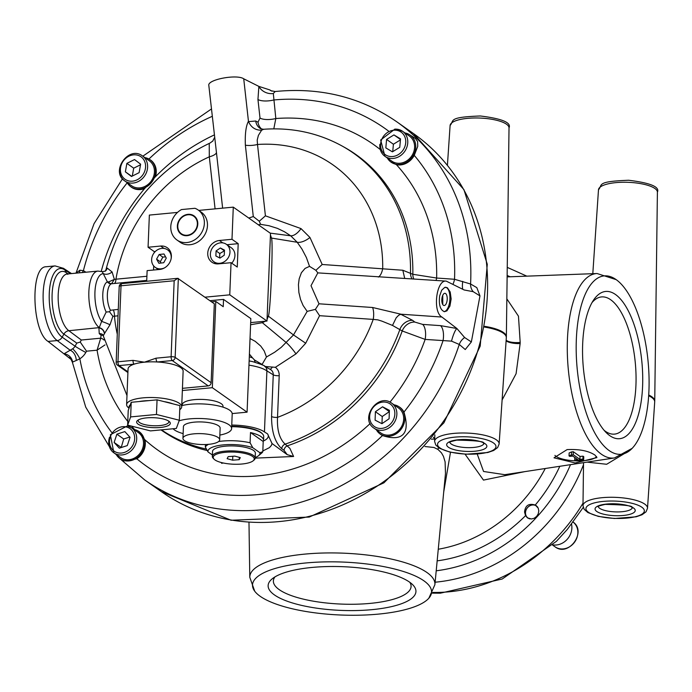 <?xml version="1.0" encoding="UTF-8"?>
<svg xmlns="http://www.w3.org/2000/svg" width="692" height="692" viewBox="0 0 692 692"><rect width="100%" height="100%" fill="white"/><g stroke="black" fill="none" stroke-linecap="round" stroke-linejoin="round"><path stroke-width="1.04" d="M179.747 409.725L180.249 409.301A27.568 8.148 -177.7 0 0 181.702 406.835A27.568 8.148 -177.7 0 0 179.34 403.341A27.568 8.148 -177.7 0 0 148.616 397.537A27.568 8.148 -177.7 0 0 126.619 404.621L128.055 368.957A27.568 8.148 2.3 0 1 134.127 364.165A3.062 1.22 -95.4 0 1 133.011 360.368L117.969 361.786A3.062 0.908 -177.7 0 0 116.144 362.539A3.062 3.062 0 0 0 117.441 365.168A3.062 2.664 -54.8 0 0 119.093 365.584A3.062 1.22 -95.4 0 1 117.969 361.786L121.022 285.787A3.062 1.22 -95.4 0 1 121.974 283.608A3.062 3.062 0 0 0 119.197 286.54A3.062 0.908 2.3 0 1 121.022 285.787L174.168 280.753L177.775 278.322L214.312 303.779L211.138 382.711A3.062 2.664 125.2 0 1 208.223 385.894L182.446 388.342M174.168 280.753L171.114 356.752A3.062 1.22 84.6 0 0 172.239 360.549A3.062 2.664 -54.8 0 0 175.154 357.366A3.062 0.908 -177.7 0 0 171.114 356.752L156.072 358.179A3.062 1.22 84.6 0 0 157.196 361.977A27.568 8.148 2.3 0 1 180.768 367.677A27.568 8.148 2.3 0 1 183.129 371.172L181.702 406.835M127.934 371.82L119.093 365.584L134.127 364.165A27.568 8.148 2.3 0 1 144.42 362.193A27.568 8.148 2.3 0 1 157.196 361.977L172.239 360.549L208.223 385.894M156.072 358.179L144.42 362.193L133.011 360.368M168.658 421.082A15.31 4.524 2.3 0 1 168.839 421.835A15.31 4.524 2.3 0 1 156.617 425.77A15.31 4.524 2.3 0 1 139.55 422.544A15.31 4.524 2.3 0 1 138.236 420.606A15.31 4.524 2.3 0 1 138.469 419.871M168.865 421.22A16.842 4.982 -177.7 0 0 152.716 417.674A16.842 4.982 -177.7 0 0 137.535 420.494A16.842 4.982 -177.7 0 0 153.278 427.656A16.842 4.982 -177.7 0 0 169.54 421.783A16.842 4.982 -177.7 0 0 168.865 421.22M176.33 428.452L179.323 420.234L156.47 414.465L130.632 416.913L127.639 425.13L150.484 430.9L176.33 428.452M127.639 425.13L128.219 410.512L131.22 402.294L157.058 399.846L179.911 405.616L179.323 420.234M131.22 402.294L130.632 416.913M157.058 399.846L156.47 414.465M164.03 401.611A25.111 7.43 2.3 0 1 172.939 403.86M139.101 401.55A25.111 7.43 2.3 0 1 149.178 400.599M126.619 404.621A27.568 8.148 -177.7 0 0 127.873 407.199L129.023 408.323M129.136 408.003A25.111 7.43 2.3 0 1 130.304 404.803M232.183 413.574L247.079 412.164L212.332 387.693L182.359 390.53M222.971 407.138L223.006 406.282A20.362 6.02 -177.7 0 0 194.4 399.656A20.362 6.02 -177.7 0 0 182.307 404.647L182.273 405.503M211.579 301.859L215.8 301.452L212.332 387.693M215.8 301.452L223.239 306.703L223.533 299.394L250.833 318.614L247.079 412.164M232.642 460.18L227.123 458.666L228.196 456.633L234.787 456.123L240.297 457.628L239.224 459.661L232.642 460.18L232.797 456.279M239.224 459.661L239.32 457.36M217.72 453.762A20.518 6.064 2.3 0 1 243.567 453.182A20.518 6.064 2.3 0 1 253.134 460.811A20.518 6.064 2.3 0 1 249.708 462.533A20.518 6.064 2.3 0 1 229.908 463.977A20.518 6.064 2.3 0 1 214.139 459.246A20.518 6.064 2.3 0 1 217.72 453.762M214.139 459.246L213.3 458.415A21.435 6.34 2.3 0 1 212.332 456.409A21.435 6.34 2.3 0 1 217.037 452.689A21.435 6.34 2.3 0 1 240.972 451.565A21.435 6.34 2.3 0 1 255.166 458.13A21.435 6.34 2.3 0 1 254.042 460.05L253.134 460.811M212.332 456.409L212.53 451.443A21.435 6.34 2.3 0 1 217.236 447.724A21.435 6.34 2.3 0 1 241.171 446.591A21.435 6.34 2.3 0 1 255.365 453.165L255.166 458.13L293.607 456.486L289.879 448.347L285.147 444.134C279.473 438.91 276.93 429.983 277.527 417.354L279.205 375.67A11.444 9.939 -54.8 0 0 275.355 367.314L265.019 366.483M258.583 455.673L261.602 453.148A29.099 8.607 -177.7 0 0 262.804 451.738L259.889 452.698A26.028 7.699 2.3 0 1 258.583 455.673A26.028 7.699 2.3 0 1 255.192 457.524M208.491 444.351A29.099 8.607 -177.7 0 0 205.325 447.023L208.007 451.911A26.028 7.699 2.3 0 1 223.404 444.878A26.028 7.699 2.3 0 1 252.762 447.672L250.089 442.785A29.099 8.607 -177.7 0 0 218.629 441.522M250.089 442.785L250.495 432.552L263.211 441.505L262.804 451.738M259.889 452.698L252.762 447.672M250.495 432.552A29.099 8.607 2.3 0 1 263.548 440.32A29.099 8.607 2.3 0 1 263.211 441.505M208.007 451.911L212.383 454.999M205.429 444.532L205.325 447.023M231.69 426.679A29.099 8.607 2.3 0 1 262.38 433.798A29.099 8.607 2.3 0 1 263.704 436.514L263.548 440.32M262.38 433.798L261.818 433.244A28.484 8.425 -177.7 0 0 231.708 426.272M442.776 304.567L442.75 295.311M527.711 518.031A7.525 6.539 125.2 0 1 525.41 512.703A7.525 6.539 125.2 0 1 529.614 505.835A7.525 6.539 125.2 0 1 536.369 505.722M524.562 512.106C525.193 505.48 528.757 503.119 535.253 505.03L538.229 508.162L538.791 510.956L538.22 513.871L536.611 516.44L534.224 518.239L531.447 518.983L527.486 517.875L525.557 515.644L524.562 512.106M592.023 302.586A68.906 27.403 -95.4 0 1 601.521 296.92A68.906 27.403 -95.4 0 1 635.939 385.185A68.906 27.403 -95.4 0 1 614.522 434.118A68.906 27.403 -95.4 0 1 604.125 430.337M642.6 386.188A73.957 29.41 -95.4 0 1 606.235 432.638A73.957 29.41 -95.4 0 1 582.673 343.976A73.957 29.41 -95.4 0 1 593.658 299.93A73.957 29.41 -95.4 0 1 626.84 308.148A73.957 29.41 -95.4 0 1 642.6 386.188M609.202 450.604A89.597 35.629 -95.4 0 1 576.341 339.391A89.597 35.629 -95.4 0 1 616.174 279.637A89.597 35.629 -95.4 0 1 648.11 361.726A89.597 35.629 -95.4 0 1 632.159 448.347A89.597 35.629 -95.4 0 1 609.202 450.604M274.966 576.894A68.906 20.379 -177.7 0 0 273.375 580.96A68.906 20.379 -177.7 0 0 370.142 603.389A68.906 20.379 -177.7 0 0 411.083 586.487A68.906 20.379 -177.7 0 0 409.82 582.309M312.066 567.44A73.957 21.867 -177.7 0 0 272.034 578.962A73.957 21.867 -177.7 0 0 292.197 602.888A73.957 21.867 -177.7 0 0 372.002 609.652A73.957 21.867 -177.7 0 0 412.579 584.602A73.957 21.867 -177.7 0 0 312.066 567.44M423.876 580.796A89.597 26.495 2.3 0 1 428.867 598.191A89.597 26.495 2.3 0 1 340.966 615.024A89.597 26.495 2.3 0 1 254.708 591.193A89.597 26.495 2.3 0 1 313.874 562.345A89.597 26.495 2.3 0 1 423.876 580.796M502.115 399.95L516.076 373.749L520.142 343.578A15.778 12.906 -61.6 0 0 520.185 342.41L518.464 316.175L506.838 298.858M616.174 279.637L597.075 273.53A92.641 36.84 84.6 0 0 567.336 353.136A92.641 36.84 84.6 0 0 601.426 454.229A92.641 36.84 84.6 0 0 614.539 457.931L504.797 474.686L483.578 471.477L477.229 454.09M567.103 449.592C579.429 449.03 588.754 450.89 595.085 455.18L596.937 457.585L575.199 462.957L554.015 457.819L567.103 449.592M587.058 462.126L606.659 464.271L630.784 449.713M465.076 454.186L483.466 480.101L524.847 471.624M569.032 455.881L569.153 452.957L571.583 451.893L571.462 454.817L569.032 455.881L569.715 456.357L572.76 456.071L577.751 459.583L574.706 459.869L575.467 460.405L583.659 459.635L582.898 459.099L579.913 459.376L573.21 454.653L571.687 455.18M573.21 454.653L573.322 451.729L580.034 456.452L583.01 456.175L583.771 456.711L583.659 459.635M571.583 451.893L573.322 451.729M579.913 459.376L580.034 456.452M582.898 459.099L583.01 456.175M574.706 459.869L574.801 457.507M443.71 492.055L450.501 452.257M424.957 446.522L433.996 447.49L438.036 449.489L441.435 452.845L443.434 456.331L445.103 461.849L445.484 473.475M434.637 439.031L431.332 439.178M554.923 455.397A21.435 6.34 -177.7 0 0 576.228 460.863A21.435 6.34 -177.7 0 0 596.573 456.564M434.602 441.409L435.778 445.025L439.515 448.295L449.947 452.127L466.062 454.229L487.765 452.525L493.681 450.475L497.643 447.551L499.131 443.996A32.29 9.55 -177.7 0 0 496.372 439.835A32.29 9.55 -177.7 0 0 460.249 433.028A32.29 9.55 -177.7 0 0 434.602 441.409L434.861 434.87M506.155 340.179A10.717 3.356 -179.5 0 0 520.185 342.41M520.142 343.578A10.717 2.976 4.1 0 1 506.112 340.775M476.823 287.638L470.577 283.997L454.532 279.274L436.635 278.037L412.821 274.283L402.83 270.252L322.195 264.482L315.889 270.312L309.532 266.359L305.085 268.409L301.401 272.726L299.169 278.85L298.442 284.654L298.875 292.448L300.553 299.506L303.096 305.475L307.161 311.383L315.396 309.367L318.995 303.797L372.625 307.499A12.248 5.372 -86 0 1 373.213 319.401L377.823 319.86L381.923 321.14L392.502 325.43L402.216 330.966L425.147 339.409L451.539 341.139L459.272 344.452L465.24 349.538L471.356 341.935L479.971 295.891L476.823 287.638M530.081 518.913A7.353 6.384 125.2 0 1 525.505 513.196A7.353 6.384 125.2 0 1 529.605 505.93A7.353 6.384 125.2 0 1 537.814 507.357M138.634 431.289L144.905 439.792A16.617 14.428 125.2 0 1 136.834 458.805L122.882 461.062M398.817 406.662A16.617 14.428 125.2 0 1 399.146 406.853A16.617 14.428 125.2 0 1 403.955 412.086C413.02 442.422 392.2 438.832 382.512 435.536A16.617 14.428 125.2 0 1 380.046 433.97A16.617 14.428 125.2 0 1 379.752 433.728M144.784 157.586A16.556 14.385 125.2 0 1 149.247 159.238A16.556 14.385 125.2 0 1 152.205 181.546A16.556 14.385 125.2 0 1 130.208 186.269A16.556 14.385 125.2 0 1 127.155 182.627M154.204 174.081A15.31 13.304 125.2 0 1 131.627 185.776L124.802 180.975A15.31 13.304 -54.8 0 0 131.004 183.103A15.31 13.304 -54.8 0 0 147.379 169.272A15.31 13.304 -54.8 0 0 142.44 155.934L149.264 160.743A15.31 13.304 125.2 0 1 154.204 174.081M149.567 159.437A16.617 14.428 125.2 0 1 149.896 159.627A16.617 14.428 125.2 0 1 155.475 176.702L144.654 188.535A16.617 14.428 125.2 0 1 130.797 186.745A16.617 14.428 125.2 0 1 130.503 186.503M404.95 132.95A16.556 14.385 125.2 0 1 409.413 134.603A16.556 14.385 125.2 0 1 412.371 156.902A16.556 14.385 125.2 0 1 390.375 161.625A16.556 14.385 125.2 0 1 387.321 157.984M379.847 144.377A15.31 13.304 -54.8 0 0 384.968 156.331L380.661 140.018L394.916 129.084L402.606 131.298L409.43 136.099A15.31 13.304 125.2 0 1 414.551 148.062A15.31 13.304 125.2 0 1 406.04 161.279A15.31 13.304 125.2 0 1 391.793 161.141L384.968 156.331A15.31 13.304 -54.8 0 0 399.215 156.478A15.31 13.304 -54.8 0 0 407.726 143.253A15.31 13.304 -54.8 0 0 402.606 131.298A15.31 13.304 -54.8 0 0 395.106 129.145M409.413 134.603L415.425 138.487L417.605 141.523L417.76 146.289L414.266 155.371A16.617 14.428 125.2 0 1 396.43 164.696L390.651 161.841M394.033 404.811A16.556 14.385 125.2 0 1 398.497 406.463A16.556 14.385 125.2 0 1 401.455 428.763A16.556 14.385 125.2 0 1 379.458 433.495A16.556 14.385 125.2 0 1 376.396 429.853M374.052 428.201C359.286 418.868 377.936 392.399 391.689 403.159L398.514 407.969A15.31 13.304 125.2 0 1 401.075 427.379A15.31 13.304 125.2 0 1 382.235 433.832A15.31 13.304 125.2 0 1 380.877 433.002L374.052 428.201A15.31 13.304 -54.8 0 0 375.41 429.023A15.31 13.304 -54.8 0 0 394.717 421.791A15.31 13.304 -54.8 0 0 391.689 403.159A15.31 13.304 -54.8 0 0 390.331 402.337M133.867 429.447A16.556 14.385 125.2 0 1 138.322 431.099A16.556 14.385 125.2 0 1 141.289 453.407A16.556 14.385 125.2 0 1 119.292 458.13A16.556 14.385 125.2 0 1 116.23 454.488M109.544 437.18A15.31 13.304 -54.8 0 0 113.886 452.836L110.348 434.74L127.354 425.926L131.523 427.794L138.348 432.604A15.31 13.304 125.2 0 1 142.69 448.26A15.31 13.304 125.2 0 1 120.711 457.646L113.886 452.836A15.31 13.304 -54.8 0 0 135.866 443.451A15.31 13.304 -54.8 0 0 131.523 427.794A15.31 13.304 -54.8 0 0 127.475 425.978M68.378 357.297A9.186 7.889 -52.9 0 1 70.48 358.335A9.186 7.889 -52.9 0 1 70.584 358.404L72.357 362.167L76.267 360.48A9.186 6.211 75.3 0 0 70.247 350.299L57.211 340.568A38.285 15.224 -95.4 0 1 43.138 299.212A38.285 15.224 -95.4 0 1 55.075 265.91L46.13 266.757C30.085 266.29 31.78 331.373 48.068 341.433L57.211 340.568A6.124 5.32 -54.8 0 0 62.176 337.186L63.906 334.106A6.124 5.32 125.2 0 1 68.871 330.724L99.259 327.619A29.099 11.574 -95.4 0 1 88.827 296.064A29.099 11.574 -95.4 0 1 97.901 271.082L67.245 273.989A29.099 11.574 -95.4 0 0 58.18 299.299A29.099 11.574 -95.4 0 0 68.871 330.724L81.327 340.023L80.229 342.056L76.795 343.111L75.065 346.182A6.66 5.787 125.2 0 1 72.556 348.846L63.949 353.837L71.553 359.779M67.358 273.98A6.124 5.32 125.2 0 1 66.371 272.717L64.875 269.949A6.124 5.32 -54.8 0 0 63.439 268.323A6.124 5.32 -54.8 0 0 63.309 268.228M48.068 341.433L63.949 353.837A9.186 8.65 26.2 0 1 72.522 361.7M231.751 425.044A32.619 9.645 2.3 0 1 264.448 431.938L266.896 370.886A6.124 5.32 -54.8 0 0 264.828 366.405C265.391 365.912 261.325 364.321 252.641 361.631A28.588 8.451 -177.7 0 0 249.137 360.947M273.807 128.868L275.823 118.531L273.314 93.506L275.165 91.517C320.465 87.08 360.99 97.165 396.75 121.775A218.975 190.196 125.2 0 1 470.577 283.997A12.248 10.812 119.9 0 0 473.216 291.678M261.628 130.2C255.495 130.321 251.127 127.458 248.532 121.619L248.445 121.256C245.937 126.013 244.916 133.989 245.375 145.19A12.248 4.334 173.7 0 0 257.493 144.472L257.216 140.069L258.401 135.373L261.628 130.2L263.635 129.274C291.938 127.276 318.104 132.864 342.133 146.029A168.415 146.28 125.2 0 1 410.486 273.046A12.248 10.527 117.7 0 0 411.948 278.746M248.445 121.256L243.731 78.801C236.802 73.975 207.219 79.597 208.82 85.436L216.458 152.603A12.248 4.334 -6.3 0 1 209.304 156.825L215.082 208.863M243.731 78.801L258.869 86.396L257.952 99.51A12.248 4.334 173.7 0 0 273.764 99.977A206.726 179.557 125.2 0 1 388.385 130.952M271.999 91.206L269.802 89.917L258.869 86.396A12.248 9.965 21 0 0 273.314 93.506M318.986 303.797L311.011 285.701L317.818 272.882L446.245 281.116L464.107 289.957L473.224 291.687L479.971 295.891M446.245 281.116C436.297 279.464 432.37 311.98 441.911 317.04L400.971 314.211L372.625 307.499M452.992 284.213A12.248 5.372 94 0 0 454.532 279.274A206.726 179.557 125.2 0 0 414.266 155.371M436.064 280.416A12.248 5.372 94 0 0 436.635 278.037A187.03 162.456 125.2 0 0 396.43 164.696M413.738 278.867A12.248 10.527 117.7 0 1 412.821 274.283A168.684 146.514 125.2 0 0 344.357 147.266L342.133 146.029M378.325 277.06A12.248 5.372 94 0 0 382.702 268.66A147.007 127.683 125.2 0 0 257.493 144.472L265.417 215.826L259.284 221.241L253.298 216.553M402.83 270.252L404.673 278.245M400.971 314.211L398.678 315.241L396.196 317.792L392.502 325.43M441.911 317.04L456.893 328.501L440.527 325.638A12.248 5.372 -86 0 1 443.044 340.646A206.726 179.557 125.2 0 1 403.955 412.086M464.643 337.549L456.893 328.501A12.248 2.526 105.5 0 0 451.539 341.139M119.924 458.649L144.559 479.833A218.975 190.196 125.2 0 0 459.272 344.452A12.248 10.518 130.7 0 1 464.643 337.54L471.356 341.935M412.579 320.327A12.248 10.233 -52.1 0 0 399.967 329.245A168.415 146.28 125.2 0 1 285.147 444.134A4.593 3.832 125.4 0 0 281.739 448.701L284.057 450.354A4.593 3.832 125.4 0 1 287.465 445.778A168.684 146.514 125.2 0 0 402.216 330.966A12.248 10.233 -52.1 0 1 414.819 322.065L412.579 320.327L400.677 314.22M440.527 325.638L422.639 324.401A12.248 5.372 -86 0 1 425.147 339.409A187.03 162.456 125.2 0 1 389.977 402.156M275.165 91.517L270.883 90.704A12.248 10.371 121.7 0 1 269.802 89.917M257.952 99.51L260.01 118.064L258.012 122.207L255.711 121.014A12.248 10.579 -62.6 0 0 260.901 128.842M258.012 122.207A12.248 10.579 -62.6 0 0 261.818 129.145M260.01 118.064A12.248 4.334 173.7 0 0 275.823 118.531A187.03 162.456 125.2 0 1 380.202 149.507M245.375 145.19L253.289 216.553L248.774 218.049M209.226 143.633L209.304 156.825A147.007 127.683 125.2 0 0 115.953 279.196L114.362 279.386L112.113 271.973L107.156 268.046L105.928 269.776C121.524 211.19 156.254 168.917 210.117 142.976L213.015 140.857L210.117 142.976M105.184 271.229A6.124 5.553 53.1 0 0 107.156 268.046A6.124 5.51 51.4 0 1 105.331 271.117L102.278 271.662L107.381 281.869A4.593 4.178 -113.5 0 0 111.351 283.781L114.327 283.478A6.124 2.439 84.6 0 0 115.953 279.196L146.903 276.264M118.28 309.411L110.426 310.258A15.31 6.09 -95.4 0 1 107.355 294.636A15.31 6.09 -95.4 0 1 111.351 283.781M108.566 281.947A4.593 3.33 76.3 0 0 111.559 283.72L114.362 279.386L108.566 281.938L107.381 281.869A17.611 7.006 -95.4 0 0 102.797 294.143A17.611 7.006 -95.4 0 0 106.17 312.031L109.526 311.763L112.874 316.322L118.021 315.829M82.261 272.57A9.186 4.498 115.3 0 0 83.395 270.702L79.891 270.2L75.99 273.158L94.034 223.706L122.475 178.821M79.243 272.856A9.186 6.237 76.2 0 0 79.891 270.2M76.267 360.48L79.857 358.785A9.186 1.946 57.5 0 0 72.556 348.846M111.706 432.483A206.726 179.557 125.2 0 1 79.857 358.785A15.847 13.762 -54.8 0 0 85.817 352.462L86.526 351.19L80.229 342.056M113.263 309.886A6.124 2.439 -95.4 0 1 114.465 316.166A147.007 127.683 125.2 0 0 117.285 334.236M109.526 311.763L110.426 310.258M104.388 333.57A6.124 5.536 48.8 0 0 98.904 327.878L99.25 333.648A6.124 5.406 -49.5 0 1 102.84 334.712A6.124 5.406 -49.5 0 1 102.935 334.79L103.281 335.819L104.527 333.466A6.124 5.536 52.9 0 0 99.293 327.731M99.267 327.766A6.124 5.501 50.6 0 1 104.527 333.466L109.993 324.764L112.874 316.322M106.17 312.031L101.629 321.434A6.124 0.502 -157.9 0 1 109.993 324.764M112.113 271.973A6.124 3.659 -22.6 0 1 103.54 273.66A26.028 10.354 -95.4 0 0 94.942 292.162A26.028 10.354 -95.4 0 0 101.629 321.434L99.259 327.619M104.008 340.049A6.124 5.285 58.7 0 0 100.695 338.189L97.079 350.187L105.02 344.893M249.405 354.105L252.606 357.972A18.373 5.432 -177.7 0 0 249.302 356.804M255.339 362.305A6.124 5.32 125.2 0 1 254.457 359.952L262.069 364.459L266.463 356.986L264.188 350.922L260.746 346.069L255.21 341.338L250.037 338.552M254.466 359.935L252.606 357.972M258.332 224.779L260.573 224.346L259.284 221.241M307.17 311.391L293.503 334.937L281.229 347.349L274.629 352.254L266.481 356.986M250.677 322.602L265.512 321.192L262.337 322.688L250.59 324.756M268.323 316.14L267.051 319.496L270.451 234.899L271.463 238.057C273.383 240.409 270.451 313.398 268.323 316.14L293.503 334.937L305.708 343.241L319.574 315.69L373.213 319.401A147.007 127.683 125.2 0 1 277.527 417.354A4.593 1.358 -177.7 0 1 271.575 416.506C271.541 431.6 274.923 442.335 281.739 448.701M221.475 462.576L221.596 463.311L222.85 462.905M223.343 463.009L221.596 463.311M264.448 431.938L267.562 433.875L272.034 443.529L287.189 454.644L293.607 456.486M262.649 365.082L262.069 364.459M315.405 309.376L319.574 315.69M262.337 322.688L286.401 342.704A12.248 1.86 -129.2 0 1 295.968 353.889L305.708 343.241M260.573 224.346L268.937 225.713L277.38 228.351L284.516 231.777L290.692 235.799L297.257 242.312L301.963 249.085L306.383 257.519L309.532 266.359M315.889 270.312L317.818 272.882M271.463 238.057L297.223 242.278A12.248 5.778 145.5 0 0 309.955 237.477L301.003 228.594L265.417 215.826M270.2 233.135L290.692 235.799A12.248 6.072 123.9 0 0 301.003 228.594M439.662 295.925L441.678 290.233L444.783 287.37L447.395 287.751L450.189 291.963L451.149 298.944L449.912 306.123L446.928 310.838L444.506 311.694C440.268 310.103 438.65 304.843 439.662 295.925M272.034 443.529L271.446 445.354L269.447 447.629L262.83 450.959M267.942 434.507A33.692 9.965 2.3 0 1 263.427 440.994M444.065 311.634A12.248 5.372 94 0 0 449.774 300.916A12.248 5.372 94 0 0 446.703 287.699A12.248 5.372 94 0 0 445.613 287.223M443.416 305.276A6.124 2.69 94 0 0 444.091 305.527A6.124 2.69 94 0 0 447.118 300.389A6.124 2.69 94 0 0 445.605 293.555A6.124 2.69 94 0 0 444.939 293.304A6.124 2.69 94 0 0 441.911 298.442A6.124 2.69 94 0 0 443.416 305.276M129.776 437.015L123.704 438.979L121.212 447.551M114.128 442.447L116.879 434.169L124.837 431.6L130.044 437.309L127.285 445.587L119.327 448.156L114.128 442.447L120.953 447.257M116.879 434.169L123.704 438.979M389.354 411.636L382.235 416.523L381.975 423.651M375.41 411.714L382.555 406.801L389.397 410.33L389.094 418.764L381.941 423.677L375.099 420.148L375.41 411.714L382.235 416.523M382.555 406.801L389.354 411.593M140.537 164.765L133.703 168.182L132.293 176.071M126.878 163.373L134.516 159.558L140.632 164.194L139.118 172.654L131.489 176.477L125.373 171.841L126.878 163.373L133.703 168.182M125.373 171.841L131.765 176.339M400.426 139.922L393.402 144.23L392.736 151.643M386.577 139.421L393.93 134.914L400.521 138.867L399.76 147.327L392.407 151.842L385.825 147.889L386.577 139.421L393.402 144.23M393.93 134.914L400.46 139.507M432.353 593.139L440.337 593.191L502.219 579.005L556.42 541.334L567.319 529.406L583.235 507.426M552.813 544.863A16.245 14.108 -54.8 0 0 571.869 528.074A16.245 14.108 -54.8 0 0 571.54 524.181M198.154 209.979L201.26 212.167A18.373 15.959 125.2 0 1 203.725 236.379A18.373 15.959 125.2 0 1 180.093 242.217L176.996 240.029A18.373 15.959 125.2 0 1 181.512 209.564L194.928 208.292A18.373 15.959 125.2 0 1 198.154 209.979A18.373 15.959 125.2 0 1 200.619 234.199A18.373 15.959 125.2 0 1 176.996 240.029M154.23 252.701L154.273 251.611L148.071 247.243L149.36 215.082L177.507 212.418M148.071 247.243L160.656 246.049A12.248 10.639 125.2 0 1 167.239 247.727A12.248 10.639 125.2 0 1 170.665 260.408A12.248 10.639 125.2 0 1 159.714 269.439L147.128 270.633L146.704 281.272M231.05 262.683L218.464 263.868A12.248 10.639 125.2 0 1 211.882 262.199A12.248 10.639 125.2 0 1 208.456 249.509A12.248 10.639 125.2 0 1 219.407 240.487L231.993 239.294L238.195 243.662L237.261 267.051L231.05 262.683L229.761 294.835L204.944 297.188M198.76 210.411L233.282 207.142L231.993 239.294M265.512 321.192L266.991 321.053L229.761 294.835M209.91 300.683L223.533 299.394M233.282 207.142L270.511 233.36L270.451 234.899M153.529 270.018L153.693 265.944M266.991 321.053L267.051 319.496M169.877 250.573A12.248 10.639 -54.8 0 0 168.355 250.383M155.302 251.516L154.273 251.611M238.195 243.662L226.967 244.726M214.754 262.346A12.248 10.639 -54.8 0 0 215.446 263.721M226.345 244.293A10.717 9.307 125.2 0 1 227.789 258.419A10.717 9.307 125.2 0 1 214.001 261.818A10.717 9.307 125.2 0 1 210.385 253.981A10.717 9.307 125.2 0 1 216.146 244.328A10.717 9.307 125.2 0 1 226.345 244.293L231.31 247.788A10.717 9.307 125.2 0 1 231.742 263.159M182.255 234.372A11.176 9.705 -54.8 0 0 182.809 235.064M195.438 217.132A11.176 9.705 -54.8 0 0 194.599 216.838M177.36 225.973A11.176 9.705 125.2 0 1 183.371 215.904A11.176 9.705 125.2 0 1 194.011 215.869A11.176 9.705 125.2 0 1 195.516 230.6A11.176 9.705 125.2 0 1 181.14 234.147A11.176 9.705 125.2 0 1 177.36 225.973M177.783 225.929A10.717 9.307 125.2 0 1 183.544 216.276A10.717 9.307 125.2 0 1 193.743 216.241A10.717 9.307 125.2 0 1 195.187 230.367A10.717 9.307 125.2 0 1 181.399 233.766A10.717 9.307 125.2 0 1 177.783 225.929M164.782 267.726A10.717 9.307 125.2 0 1 155.259 267.38A10.717 9.307 125.2 0 1 151.635 259.543A10.717 9.307 125.2 0 1 157.395 249.89A10.717 9.307 125.2 0 1 167.602 249.855A10.717 9.307 125.2 0 1 171.132 258.704M166.279 258.09L163.727 262.735L158.883 263.263L156.582 259.145L159.125 254.5L163.969 253.973L166.279 258.09M224.269 255.184L219.97 258.116L215.878 255.979L216.077 250.919L220.376 247.987L224.476 250.123L224.269 255.184M224.45 250.789L219.805 253.54L219.624 257.934M216.077 250.919L219.805 253.54M220.376 247.987L224.104 250.608M165.57 256.827L162.845 257.121L160.302 261.766L161.011 263.029M156.582 259.145L160.302 261.766M159.125 254.5L162.845 257.121M193.864 433.841A18.373 5.432 -177.7 0 0 182.947 438.347A18.373 5.432 -177.7 0 0 208.75 444.325A18.373 5.432 -177.7 0 0 219.667 439.818A18.373 5.432 -177.7 0 0 193.864 433.841M219.667 439.818L220.134 428.123A18.373 5.432 -177.7 0 0 194.331 422.146A18.373 5.432 -177.7 0 0 183.415 426.653L182.947 438.347M219.857 435.078A29.86 8.832 -177.7 0 0 231.612 428.59A29.86 8.832 -177.7 0 0 189.677 418.868A29.86 8.832 -177.7 0 0 179.107 420.814M173.078 428.755A29.86 8.832 -177.7 0 0 183.138 433.607M231.612 428.59L232.201 413.972A29.86 8.832 -177.7 0 0 190.265 404.249A29.86 8.832 -177.7 0 0 181.745 405.624M211.138 382.711L175.154 357.366L178.328 278.435M570.502 464.652A159.731 138.746 125.2 0 1 436.211 570.796M507.141 275.485A159.731 138.746 125.2 0 1 510.125 276.774M559.811 466.287A149.584 129.923 125.2 0 1 535.253 505.03M525.557 515.644A149.584 129.923 125.2 0 1 437.162 560.857M545.253 468.51A140.883 122.363 125.2 0 1 438.27 549.232M583.512 464.661A168.441 146.306 125.2 0 1 435.121 582.214M657.4 192.142C659.917 186.866 650.342 182.904 628.682 180.257C595.648 181.494 602.94 184.712 598.485 189.781A29.488 8.719 2.3 0 1 622.125 182.264A29.488 8.719 2.3 0 1 654.874 188.483A29.488 8.719 2.3 0 1 657.4 192.142L654.736 401.066A35.206 10.415 -177.7 0 0 651.717 396.689A35.206 10.415 -177.7 0 0 648.715 394.976M648.663 395.738A35.206 10.415 2.3 0 1 651.691 397.459A35.206 10.415 2.3 0 1 654.701 402L647.513 508.274A32.29 9.55 -177.7 0 0 644.745 504.105A32.29 9.55 -177.7 0 0 608.623 497.306A32.29 9.55 -177.7 0 0 582.984 505.679L583.529 462.663M438.036 449.489L438.339 447.525M509.018 127.873C511.535 122.596 501.968 118.626 480.3 115.979C447.266 117.225 454.558 120.443 450.103 125.503A29.488 8.719 2.3 0 1 473.743 117.995A29.488 8.719 2.3 0 1 506.492 124.205A29.488 8.719 2.3 0 1 509.018 127.873L506.362 336.796A35.206 10.415 -177.7 0 0 503.335 332.42A35.206 10.415 -177.7 0 0 484.703 326.347M484.564 327.091A35.206 10.415 2.3 0 1 503.309 333.189A35.206 10.415 2.3 0 1 506.319 337.731L506.362 336.796M248.982 522.399L249.786 577.266A92.641 27.395 2.3 0 1 304.817 554.11A92.641 27.395 2.3 0 1 426.973 572.526A92.641 27.395 2.3 0 1 434.887 584.705L445.484 473.423M633.517 508.006A20.12 5.951 -177.7 0 0 598.891 505.644A20.12 5.951 -177.7 0 0 613.008 515.583A20.12 5.951 -177.7 0 0 633.517 508.006M632.237 507.876A17.058 5.043 2.3 0 1 615.05 511.881A17.058 5.043 2.3 0 1 598.243 506.509M641.839 507.219A29.228 8.641 2.3 0 1 612.048 518.23A29.228 8.641 2.3 0 1 591.53 503.785A29.228 8.641 2.3 0 1 641.839 507.219M485.135 443.728A20.12 5.951 -177.7 0 0 450.509 441.366A20.12 5.951 -177.7 0 0 464.626 451.314A20.12 5.951 -177.7 0 0 485.135 443.728M483.855 443.607A17.058 5.043 2.3 0 1 466.668 447.612A17.058 5.043 2.3 0 1 449.861 442.24M493.457 442.941A29.228 8.641 2.3 0 1 463.666 453.961A29.228 8.641 2.3 0 1 443.148 439.515A29.228 8.641 2.3 0 1 493.457 442.941M413.505 133.582A218.975 190.196 125.2 0 1 442.906 422.129A218.975 190.196 125.2 0 1 161.322 491.631L231.076 520.246L309.263 517.062L383.93 482.817L443.909 422.812L480.196 346.121L487.28 264.275L463.925 189.608L413.505 133.582L396.75 121.775M432.708 592.438A168.441 146.306 -54.8 0 0 583.019 503.162M573.14 522.114A15.31 13.304 125.2 0 1 569.3 546.939A15.31 13.304 125.2 0 1 555.036 546.81L552.588 545.08M382.512 435.536A206.726 179.557 125.2 0 1 136.834 458.805M370.125 423.565A187.03 162.456 125.2 0 1 144.905 439.792M85.817 352.462A9.186 0.528 29.4 0 1 75.065 346.182L62.176 337.186A35.223 14.004 -95.4 0 1 49.262 293.52A35.223 14.004 -95.4 0 1 64.875 269.949L70.549 273.677M76.795 343.111L63.906 334.106A32.161 12.785 -95.4 0 1 52.116 294.238A32.161 12.785 -95.4 0 1 66.371 272.717L68.171 273.902M252.641 361.631L249.414 360.913A22.403 6.626 -177.7 0 0 249.137 360.852M264.612 366.258L270.468 369.519A6.859 5.96 125.2 0 1 273.253 374.822L266.896 370.886A32.619 9.645 -177.7 0 0 248.964 365.151M322.195 264.482L309.955 237.477M148.91 159.048A206.726 179.557 125.2 0 1 212.245 116.325M155.475 176.702A187.03 162.456 125.2 0 1 214.312 134.94M462.853 289.308A12.248 2.716 101.7 0 1 462.723 281.376M422.639 324.401L414.819 322.065M255.711 121.014L248.532 121.619M222.625 208.145L216.458 152.603M114.327 283.478L146.739 280.407M85.825 272.233A15.847 13.762 -54.8 0 0 83.395 270.702A206.726 179.557 125.2 0 1 127.233 182.775M101.248 271.342A187.03 162.456 125.2 0 1 144.654 188.535M99.25 333.648L101.101 335.222L100.695 338.189L81.327 340.023M86.526 351.19L97.079 350.187A187.03 162.456 125.2 0 0 127.786 421.437M134.68 429.62A187.03 162.456 125.2 0 1 131.61 426.134M105.219 271.195A6.124 5.588 51.3 0 0 107.018 268.159M103.203 335.482A6.124 5.406 -49.5 0 0 101.101 335.222M206.363 449.073A168.415 146.28 125.2 0 1 161.452 429.853M207.159 450.527A168.684 146.514 125.2 0 1 161.011 429.896M284.057 450.354L287.189 454.644M279.205 375.67A4.593 1.358 -177.7 0 1 273.253 374.822L271.575 416.506M269.889 369.199A4.593 2.18 106.2 0 0 272.319 366.994M275.355 367.314L295.968 353.889M110.236 437.059A13.779 11.972 125.2 0 1 126.376 426.973A13.779 11.972 125.2 0 1 133.928 442.698A13.779 11.972 125.2 0 1 117.787 452.784A13.779 11.972 125.2 0 1 110.236 437.059M388.965 403.228A13.779 11.972 125.2 0 1 392.918 420.736A13.779 11.972 125.2 0 1 375.54 427.249A13.779 11.972 125.2 0 1 371.587 409.742A13.779 11.972 125.2 0 1 388.965 403.228M145.381 168.753A13.779 11.972 125.2 0 1 130.641 181.2A13.779 11.972 125.2 0 1 120.624 167.282A13.779 11.972 125.2 0 1 135.355 154.826A13.779 11.972 125.2 0 1 145.381 168.753M119.872 167.637A15.31 13.304 -54.8 0 0 124.802 180.975C110.037 171.642 128.686 145.173 142.44 155.934M380.626 143.884A13.779 11.972 125.2 0 1 394.353 130.174A13.779 11.972 125.2 0 1 405.711 142.872A13.779 11.972 125.2 0 1 391.983 156.574A13.779 11.972 125.2 0 1 380.626 143.884M160.656 246.049L164.056 248.445M219.407 240.487L222.798 242.875M127.908 372.538L117.441 365.168M119.197 286.54L116.144 362.539M177.775 278.322L121.974 283.608M597.075 273.53L507.124 276.887M526.82 276.151L507.245 267.372M598.485 189.781L592.802 273.686M632.159 448.347L614.539 457.931M654.736 401.066L654.701 402M433.365 437.24L434.723 438.711M450.103 125.503L447.413 165.302M499.131 443.996L506.319 337.731M598.217 506.146L598.052 506.682C597.317 506.432 599.696 505.67 605.18 504.39C624.764 504.788 633.656 505.852 631.865 507.582L632.41 508.058L632.298 507.513M449.835 441.877L449.679 442.413C448.935 442.162 451.314 441.392 456.798 440.121C476.381 440.519 485.274 441.582 483.483 443.312L484.028 443.788L483.916 443.243M582.984 505.679L584.16 509.303L587.897 512.564L598.329 516.396L614.444 518.498L636.147 516.794L642.064 514.744L646.025 511.821L647.513 508.274M144.559 479.833L161.322 491.631M249.786 577.266L254.708 591.193M434.887 584.705L428.867 598.191M572.673 521.768C587.439 531.093 568.798 557.562 555.036 546.81M130.208 186.269L130.797 186.745M149.247 159.238L149.896 159.627M390.375 161.625L390.911 162.066M379.458 433.495L380.046 433.97M398.497 406.463L399.146 406.853M119.292 458.13L122.968 461.132M138.322 431.099L138.936 431.471M63.439 268.323L55.075 265.91M67.807 274.343L67.245 273.989M63.37 268.271L71.51 273.582M263.626 129.274L260.91 128.833M214.65 137.379L212.634 141.272M142.811 156.202L211.432 108.981M72.357 362.167L85.721 407.121L109.224 446.375M115.78 454.168L116.559 455.033M102.278 271.662L97.901 271.082M105.132 271.264L105.928 269.776M103.255 335.819L126.982 395.513M196 217.824L193.743 216.241M183.657 235.358L181.399 233.766M170.569 251.949L167.602 249.855M158.356 269.569L155.259 267.38M216.977 263.911L214.001 261.818"/></g></svg>

